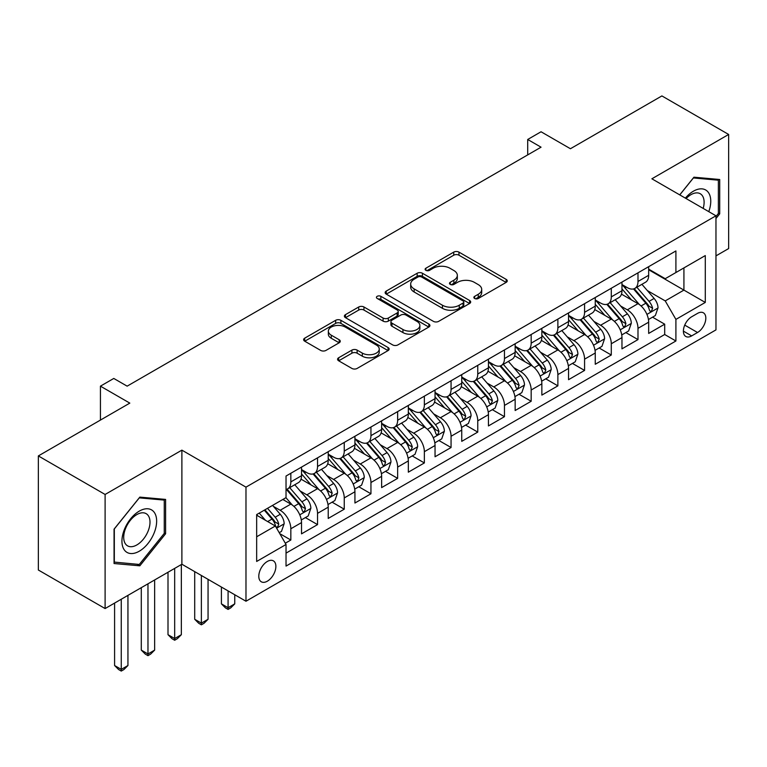 <?xml version="1.0" encoding="UTF-8"?>
<svg xmlns="http://www.w3.org/2000/svg" width="767" height="767" viewBox="0 0 767 767"><rect width="100%" height="100%" fill="white"/><g stroke="black" fill="none" stroke-linecap="round" stroke-linejoin="round"><path stroke-width="1.15" d="M474.639 298.478A2.598 1.496 0 0 0 478.301 298.478L506.153 282.4A3.71 2.138 0 0 0 507.246 280.885A3.71 2.138 0 0 0 506.153 279.37L458.973 252.132A3.71 2.138 0 0 0 453.728 252.132L425.886 268.21A2.598 1.496 0 0 0 425.119 269.265A2.598 1.496 0 0 0 425.886 270.329A2.598 1.496 0 0 0 429.549 270.329L433.154 268.249A11.86 6.845 0 0 1 449.932 268.249L453.863 270.521A11.86 6.845 0 0 1 457.333 275.363A11.86 6.845 0 0 1 453.863 280.204L450.258 282.285A2.598 1.496 0 0 0 449.5 283.339A2.598 1.496 0 0 0 450.258 284.404A2.598 1.496 0 0 0 453.93 284.404L457.535 282.323A11.86 6.845 0 0 1 474.313 282.323L478.244 284.595A11.86 6.845 0 0 1 481.714 289.437A11.86 6.845 0 0 1 478.244 294.279L474.639 296.359A2.598 1.496 0 0 0 473.872 297.414A2.598 1.496 0 0 0 474.639 298.478L474.639 296.359M267.338 581.194A12.08 6.98 120 0 0 275.228 570.543A12.08 6.98 120 0 0 273.378 560.859A12.08 6.98 120 0 0 267.338 561.454A12.08 6.98 120 0 0 259.438 572.105A12.08 6.98 120 0 0 261.298 581.789A12.08 6.98 120 0 0 267.338 581.194M338.659 357.758A3.71 2.138 0 0 0 337.576 359.272A3.71 2.138 0 0 0 338.659 360.787L351.9 368.428A3.71 2.138 0 0 0 357.144 368.428L388.073 350.577A3.71 2.138 0 0 0 389.157 349.062A3.71 2.138 0 0 0 388.073 347.547L340.893 320.309A3.71 2.138 0 0 0 335.649 320.309L304.72 338.161A3.71 2.138 0 0 0 303.636 339.676A3.71 2.138 0 0 0 304.72 341.19L320.711 350.423A3.71 2.138 0 0 0 325.946 350.423L339.187 342.782A3.71 2.138 0 0 0 340.27 341.267A3.71 2.138 0 0 0 339.187 339.752L331.258 335.179A9.913 5.724 0 0 1 328.353 331.123A9.913 5.724 0 0 1 334.47 325.841A9.913 5.724 0 0 1 345.284 327.078L376.338 345.016A9.913 5.724 0 0 1 379.243 349.062A9.913 5.724 0 0 1 373.126 354.344A9.913 5.724 0 0 1 362.321 353.108L357.144 350.116A3.71 2.138 0 0 0 351.9 350.116L338.659 357.758L338.659 360.787M715.966 255.881L728.65 248.556L728.65 134.465L661.892 95.923L570.427 148.731L541.051 131.771L527.706 139.479L541.051 147.187L127.14 386.156L113.784 378.447L100.439 386.156L100.439 420.076M105.108 494.466L105.108 608.557L181.884 564.234L181.884 450.143L105.108 494.466L38.35 455.924L129.815 403.116L100.439 386.156M181.884 450.143L245.977 487.141L715.966 215.795L715.966 329.887L245.977 601.232L245.977 487.141M728.65 134.465L651.873 178.797L715.966 215.795M433.422 321.363A3.71 2.138 0 0 0 438.657 321.363L469.586 303.511A3.71 2.138 0 0 0 470.679 301.997A3.71 2.138 0 0 0 469.586 300.482L422.406 273.244A3.71 2.138 0 0 0 417.162 273.244L386.232 291.096A3.71 2.138 0 0 0 385.149 292.611A3.71 2.138 0 0 0 386.232 294.125L433.422 321.363M378.227 299.034A2.598 1.496 0 0 1 380.863 299.408L380.863 296.321L428.83 324.01A3.71 2.138 0 0 1 429.913 325.524A3.71 2.138 0 0 1 428.83 327.039L397.9 344.901A3.71 2.138 0 0 1 392.656 344.901L345.476 317.663L345.476 314.633A3.71 2.138 0 0 0 344.393 316.148A3.71 2.138 0 0 0 345.476 317.663M345.476 314.633L358.716 306.992A3.71 2.138 0 0 1 363.961 306.992L383.088 318.037A3.71 2.138 0 0 0 388.332 318.037L397.114 312.965A3.71 2.138 0 0 0 398.198 311.45A3.71 2.138 0 0 0 397.114 309.945L377.191 298.44A2.598 1.496 0 0 1 376.434 297.375A2.598 1.496 0 0 1 378.035 295.995A2.598 1.496 0 0 1 380.863 296.321M105.108 608.557L38.35 570.015L38.35 455.924M285.295 543.228L290.837 540.026L279.754 533.631M273.455 506.402L280.156 510.266A15.11 8.725 60 0 1 290.837 528.77L301.517 522.605L301.517 533.861L317.538 524.609L305.391 517.591M300.156 490.976L306.858 494.849A15.11 8.725 60 0 1 317.538 513.353L328.218 507.188L328.218 518.444L344.249 509.192L332.092 502.174M326.857 475.559L333.559 479.433A15.11 8.725 60 0 1 344.249 497.936L354.929 491.772L354.929 503.027L370.95 493.775L358.803 486.757M353.558 460.142L360.269 464.016A15.11 8.725 60 0 1 370.95 482.52L381.63 476.355L381.63 487.601L397.651 478.359L385.504 471.341M380.269 444.726L386.971 448.599A15.11 8.725 60 0 1 397.651 467.103L408.332 460.929L408.332 472.184L424.362 462.942L412.205 455.924M406.97 429.309L413.672 433.182A15.11 8.725 60 0 1 424.362 451.686L435.042 445.512L435.042 456.768L451.063 447.516L438.906 440.507M433.671 413.892L440.383 417.766A15.11 8.725 60 0 1 451.063 436.27L461.744 430.095L461.744 441.351L477.764 432.099L465.617 425.091M460.382 398.476L467.084 402.349A15.11 8.725 60 0 1 477.764 420.843L488.445 414.679L488.445 425.934L504.465 416.682L492.318 409.674M487.083 383.059L493.785 386.932A15.11 8.725 60 0 1 504.465 405.427L515.156 399.262L515.156 410.518L531.176 401.266L519.019 394.257M513.785 367.642L520.496 371.516A15.11 8.725 60 0 1 531.176 390.01L541.857 383.845L541.857 395.101L557.877 385.849L545.73 378.831M540.495 352.226L547.197 356.099A15.11 8.725 60 0 1 557.877 374.593L568.558 368.428L568.558 379.684L584.579 370.432L572.431 363.414M567.197 336.809L573.898 340.673A15.11 8.725 60 0 1 584.579 359.177L595.259 353.012L595.259 364.267L611.289 355.016L599.132 347.997M593.898 321.392L600.599 325.256A15.11 8.725 60 0 1 611.289 343.76L621.97 337.595L621.97 348.851L637.991 339.599L637.991 328.343A15.11 8.725 -120 0 0 627.31 309.839L620.599 305.975M625.843 332.581L637.991 339.599M301.517 522.605A15.11 8.725 -120 0 0 290.837 504.101L282.822 499.48M328.218 507.188A15.11 8.725 -120 0 0 317.538 488.684L301.028 479.154M354.929 491.772A15.11 8.725 -120 0 0 344.249 473.268L327.73 463.728M381.63 476.355A15.11 8.725 -120 0 0 370.95 457.851L354.431 448.312M408.332 460.929A15.11 8.725 -120 0 0 397.651 442.434L381.141 432.895M435.042 445.512A15.11 8.725 -120 0 0 424.362 427.018L407.843 417.478M461.744 430.095A15.11 8.725 -120 0 0 451.063 411.601L434.544 402.061M488.445 414.679A15.11 8.725 -120 0 0 477.764 396.184L461.255 386.645M515.156 399.262A15.11 8.725 -120 0 0 504.465 380.758L487.956 371.228M541.857 383.845A15.11 8.725 -120 0 0 531.176 365.341L514.657 355.811M568.558 368.428A15.11 8.725 -120 0 0 557.877 349.925L541.358 340.395M595.259 353.012A15.11 8.725 -120 0 0 584.579 334.508L568.069 324.978M621.97 337.595A15.11 8.725 -120 0 0 611.289 319.091L594.77 309.561M697.539 313.387L691.661 316.781A11.706 6.759 120 0 0 684.02 327.097A11.706 6.759 120 0 0 685.813 336.473A11.706 6.759 120 0 0 691.661 335.898L697.539 332.504A11.706 6.759 120 0 0 705.189 322.188A11.706 6.759 120 0 0 703.397 312.811A11.706 6.759 120 0 0 697.539 313.387M256.657 536.785L275.353 525.999L286.033 544.493L286.033 566.084L675.909 340.989L675.909 319.398L665.229 300.904L647.31 290.549M286.033 544.493L256.657 561.454L256.657 514.59L286.033 497.63L286.033 476.039L675.909 250.943L675.909 272.534L705.285 255.574L705.285 302.438L675.909 319.398M301.517 469.567L306.858 472.654A15.11 8.725 60 0 0 314.412 473.402L325.093 467.228A15.11 8.725 -120 0 0 328.218 460.315L328.218 451.686M328.218 454.15L333.559 457.228A15.11 8.725 60 0 0 341.114 457.985L351.794 451.811A15.11 8.725 -120 0 0 354.929 444.898L354.929 436.26M354.929 438.734L360.269 441.811A15.11 8.725 60 0 0 367.824 442.559L378.505 436.394A15.11 8.725 -120 0 0 381.63 429.482L381.63 420.843M381.63 423.317L386.971 426.394A15.11 8.725 60 0 0 394.526 427.142L405.206 420.978A15.11 8.725 -120 0 0 408.332 414.065L408.332 405.427M408.332 407.9L413.672 410.978A15.11 8.725 60 0 0 421.227 411.726L431.907 405.561A15.11 8.725 -120 0 0 435.042 398.648L435.042 390.01M435.042 392.483L440.383 395.561A15.11 8.725 60 0 0 447.928 396.309L458.618 390.144A15.11 8.725 -120 0 0 461.744 383.232L461.744 374.593M461.744 377.057L467.084 380.144A15.11 8.725 60 0 0 474.639 380.892L485.319 374.727A15.11 8.725 -120 0 0 488.445 367.815L488.445 359.177M488.445 361.64L493.785 364.728A15.11 8.725 60 0 0 501.34 365.476L512.02 359.311A15.11 8.725 -120 0 0 515.156 352.398L515.156 343.76M515.156 346.224L520.496 349.311A15.11 8.725 60 0 0 528.041 350.059L538.731 343.894A15.11 8.725 -120 0 0 541.857 336.972L541.857 328.343M541.857 330.807L547.197 333.894A15.11 8.725 60 0 0 554.752 334.642L565.432 328.477A15.11 8.725 -120 0 0 568.558 321.555L568.558 312.926M568.558 315.39L573.898 318.478A15.11 8.725 60 0 0 581.453 319.225L592.134 313.061A15.11 8.725 -120 0 0 595.259 306.138L595.259 297.51M595.259 299.974L600.599 303.061A15.11 8.725 60 0 0 608.154 303.809L618.835 297.634A15.11 8.725 -120 0 0 621.97 290.722L621.97 282.093M286.033 553.132L664.692 334.508L664.692 324.182L648.671 333.434L648.671 322.178A15.11 8.725 -120 0 0 637.991 303.674L621.471 294.144M621.97 284.557L627.31 287.644A15.11 8.725 -120 0 0 634.865 288.392A15.11 8.725 -120 0 0 637.991 281.47L637.991 272.841M634.865 288.392L645.546 282.218A15.11 8.725 -120 0 0 648.671 275.305L648.671 266.676M290.837 473.268L290.837 481.897A15.11 8.725 60 0 1 287.711 488.819A15.11 8.725 60 0 1 286.033 489.423M287.711 488.819L298.392 482.644A15.11 8.725 -120 0 0 301.517 475.732L301.517 467.103M317.538 457.851L317.538 466.48A15.11 8.725 60 0 1 314.412 473.402M344.249 442.434L344.249 451.063A15.11 8.725 60 0 1 341.114 457.985M370.95 427.018L370.95 435.646A15.11 8.725 60 0 1 367.824 442.559M397.651 411.601L397.651 420.23A15.11 8.725 60 0 1 394.526 427.142M424.362 396.175L424.362 404.813A15.11 8.725 60 0 1 421.227 411.726M451.063 380.758L451.063 389.396A15.11 8.725 60 0 1 447.928 396.309M477.764 365.341L477.764 373.98A15.11 8.725 60 0 1 474.639 380.892M504.465 349.925L504.465 358.563A15.11 8.725 60 0 1 501.34 365.476M531.176 334.508L531.176 343.146A15.11 8.725 60 0 1 528.041 350.059M557.877 319.091L557.877 327.73A15.11 8.725 60 0 1 554.752 334.642M584.579 303.674L584.579 312.313A15.11 8.725 60 0 1 581.453 319.225M611.289 288.258L611.289 296.887A15.11 8.725 60 0 1 608.154 303.809M611.289 343.76L611.289 355.016M584.579 359.177L584.579 370.432M557.877 374.593L557.877 385.849M531.176 390.01L531.176 401.266M504.465 405.427L504.465 416.682M477.764 420.843L477.764 432.099M451.063 436.27L451.063 447.516M424.362 451.686L424.362 462.942M397.651 467.103L397.651 478.359M370.95 482.52L370.95 493.775M344.249 497.936L344.249 509.192M317.538 513.353L317.538 524.609M290.837 528.77L290.837 540.026M275.353 525.999L256.657 515.203M665.229 300.904L683.924 290.108L683.924 267.904L705.285 255.574M648.671 269.754L705.285 302.438M648.671 269.14L665.229 278.699L675.909 272.534M181.884 564.234L245.977 601.232M527.706 139.479L527.706 154.896M652.544 317.164L664.692 324.182M664.692 334.508L675.909 340.989M715.966 218.509L719.705 213.859L719.705 179.497L693.934 177.196L679.725 194.876M114.053 563.524L139.824 565.825L165.595 533.765L165.595 499.413L139.824 497.112L114.053 529.163L114.053 563.524M718.372 213.082L719.705 213.859M164.263 532.998L165.595 533.765M137.101 564.253L139.824 565.825M475.674 298.842L478.244 297.356A11.86 6.845 0 0 0 481.714 292.515L481.714 289.437M457.333 275.363L457.333 278.44A11.86 6.845 0 0 1 453.863 283.291L451.293 284.768M506.105 282.429L458.973 255.219A3.71 2.138 0 0 0 453.728 255.219L426.922 270.693M469.538 303.54L422.406 276.321A3.71 2.138 0 0 0 417.162 276.321L386.29 294.154M463.038 303.051A2.598 1.496 0 0 0 463.795 301.997A2.598 1.496 0 0 0 463.038 300.932L421.62 277.021A2.598 1.496 0 0 0 417.957 277.021L414.151 279.217A11.86 6.845 0 0 0 410.681 284.058A11.86 6.845 0 0 0 414.151 288.91L442.463 305.247A11.86 6.845 0 0 0 459.241 305.247L463.038 303.051L463.038 306.138A2.598 1.496 0 0 0 463.795 305.074L463.795 301.997M410.681 284.058L410.681 287.146A11.86 6.845 0 0 0 414.151 291.987L414.151 288.91M463.038 306.138L459.241 308.334A11.86 6.845 0 0 1 442.463 308.334L414.151 291.987M345.524 317.682L358.716 310.069L358.716 306.992M398.198 311.45L398.198 314.537A3.71 2.138 0 0 1 397.114 316.052L388.332 321.124A3.71 2.138 0 0 1 383.088 321.124L363.961 310.069A3.71 2.138 0 0 0 358.716 310.069M380.863 299.408L428.782 327.068M402.943 329.503A9.913 5.724 0 0 0 413.749 330.74A9.913 5.724 0 0 0 419.875 325.448A9.913 5.724 0 0 0 416.97 321.402L406.031 315.084A3.71 2.138 0 0 0 400.786 315.084L392.004 320.155A3.71 2.138 0 0 0 390.921 321.67A3.71 2.138 0 0 0 392.004 323.185L402.943 329.503L402.943 332.581A9.913 5.724 0 0 0 413.749 333.827A9.913 5.724 0 0 0 419.875 328.535L419.875 325.448M390.921 321.67L390.921 324.748A3.71 2.138 0 0 0 392.004 326.263L392.004 323.185M402.943 332.581L392.004 326.263M379.243 349.062L379.243 352.139A9.913 5.724 0 0 1 373.126 357.432A9.913 5.724 0 0 1 362.321 356.195L357.144 353.203A3.71 2.138 0 0 0 351.9 353.203L338.707 360.816M328.353 331.123L328.353 334.211A9.913 5.724 0 0 0 331.258 338.257L331.258 335.179M339.139 342.811L331.258 338.257M388.025 350.605L340.893 323.386A3.71 2.138 0 0 0 335.649 323.386L304.767 341.219M648.451 319.532L655.344 315.544L658.019 307.835A10.009 5.781 -120 0 0 654.117 298.44L641.921 284.317M639.477 304.652L625 287.903A28.887 16.682 -120 0 0 621.97 284.72M631.538 299.955L623.446 290.578A23.978 13.844 -120 0 0 621.97 288.967M633.504 288.929L645.843 303.224A10.009 5.781 60 0 1 649.409 310.117L650.138 311.297L651.49 311.114L652.612 308.267A10.009 5.781 -120 0 0 649.045 301.373L636.84 287.242M634.223 288.699L647.482 304.048A5.101 2.943 60 0 1 648.767 306.043L652.612 308.267M708.785 211.644A24.544 14.17 120 0 0 693.397 191.204A24.544 14.17 120 0 0 685.362 198.126M703.176 208.413A18.581 10.728 120 0 0 700.261 193.744A18.581 10.728 120 0 0 690.971 194.665A18.581 10.728 120 0 0 686.101 198.557M679.783 194.904L693.397 177.954L718.372 180.187L718.372 213.475L715.966 216.467M716.714 179.229L718.372 180.187M154.32 532.499A24.544 14.17 120 0 0 147.973 508.789A24.544 14.17 120 0 0 124.264 529.815A24.544 14.17 120 0 0 130.611 553.525A24.544 14.17 120 0 0 154.32 532.499M148.242 530.774A18.581 10.728 120 0 0 146.152 513.66A18.581 10.728 120 0 0 125.472 528.741A18.581 10.728 120 0 0 127.562 545.845A18.581 10.728 120 0 0 148.242 530.774M114.321 562.221L114.321 528.933L139.287 497.869L164.263 500.094L164.263 533.391L139.287 564.454L114.053 562.067M162.604 499.144L164.263 500.094M621.74 334.949L628.643 330.96L631.308 323.252A10.009 5.781 -120 0 0 627.416 313.856L615.211 299.734M612.766 320.069L598.298 303.32A28.887 16.682 -120 0 0 595.259 300.137M604.837 315.371L596.745 305.995A23.978 13.844 -120 0 0 595.259 304.384M606.793 304.346L619.142 318.641A10.009 5.781 60 0 1 622.708 325.534L623.437 326.713L624.789 326.531L625.91 323.684A10.009 5.781 -120 0 0 622.344 316.79L610.139 302.658M607.522 304.115L620.781 319.465A5.101 2.943 60 0 1 622.066 321.459L625.91 323.684M595.039 350.366L601.942 346.377L604.607 338.669A10.009 5.781 -120 0 0 600.714 329.273L588.51 315.151M586.065 335.486L571.597 318.736A28.887 16.682 -120 0 0 568.558 315.553M578.126 330.788L570.034 321.411A23.978 13.844 -120 0 0 568.558 319.801M580.092 319.762L592.431 334.057A10.009 5.781 60 0 1 595.997 340.951L596.726 342.14L598.078 341.948L599.209 339.1A10.009 5.781 -120 0 0 595.633 332.207L583.438 318.075M580.82 319.532L594.08 334.882A5.101 2.943 60 0 1 595.365 336.876L599.209 339.1M568.337 365.782L575.231 361.803L577.906 354.086A10.009 5.781 -120 0 0 574.004 344.69L561.808 330.567M559.364 350.902L544.896 334.153A28.887 16.682 -120 0 0 541.857 330.97M551.425 346.205L543.333 336.828A23.978 13.844 -120 0 0 541.857 335.217M553.391 335.189L565.73 349.474A10.009 5.781 60 0 1 569.296 356.367L570.025 357.556L571.377 357.364L572.498 354.517A10.009 5.781 -120 0 0 568.932 347.624L556.737 333.492M554.11 334.949L567.379 350.308A5.101 2.943 60 0 1 568.663 352.302L572.498 354.517M541.627 381.199L548.53 377.22L551.205 369.502A10.009 5.781 -120 0 0 547.302 360.107L535.098 345.984M532.653 366.319L518.185 349.57A28.887 16.682 -120 0 0 515.156 346.396M524.724 361.621L516.632 352.245A23.978 13.844 -120 0 0 515.156 350.634M526.68 350.605L539.028 364.891A10.009 5.781 60 0 1 542.595 371.784L543.324 372.973L544.675 372.781L545.797 369.934A10.009 5.781 -120 0 0 542.231 363.04L530.026 348.918M527.408 350.366L540.668 365.725A5.101 2.943 60 0 1 541.953 367.719L545.797 369.934M514.925 396.616L521.828 392.637L524.494 384.929A10.009 5.781 -120 0 0 520.601 375.523L508.396 361.401M505.952 381.736L491.484 364.987A28.887 16.682 -120 0 0 488.445 361.813M498.013 377.038L489.921 367.671A23.978 13.844 -120 0 0 488.445 366.06M499.979 366.022L512.318 380.307A10.009 5.781 60 0 1 515.894 387.201L516.613 388.39L517.965 388.198L519.096 385.35A10.009 5.781 -120 0 0 515.529 378.457L503.325 364.335M500.707 365.782L513.967 381.141A5.101 2.943 60 0 1 515.251 383.136L519.096 385.35M488.224 412.032L495.127 408.054L497.793 400.345A10.009 5.781 -120 0 0 493.89 390.949L481.695 376.818M479.25 397.153L464.783 380.403A28.887 16.682 -120 0 0 461.744 377.23M471.312 392.455L463.22 383.088A23.978 13.844 -120 0 0 461.744 381.477M473.277 381.439L485.616 395.724A10.009 5.781 60 0 1 489.183 402.617L489.912 403.806L491.263 403.615L492.385 400.767A10.009 5.781 -120 0 0 488.819 393.874L476.623 379.751M474.006 381.199L487.266 396.558A5.101 2.943 60 0 1 488.55 398.552L492.385 400.767M461.523 427.449L468.416 423.47L471.091 415.762A10.009 5.781 -120 0 0 467.189 406.366L454.994 392.234M452.549 412.569L438.072 395.82A28.887 16.682 -120 0 0 435.042 392.646M444.611 407.871L436.519 398.504A23.978 13.844 -120 0 0 435.042 396.894M446.576 396.855L458.915 411.141A10.009 5.781 60 0 1 462.482 418.034L463.21 419.223L464.562 419.031L465.684 416.184A10.009 5.781 -120 0 0 462.118 409.29L449.913 395.168M447.295 396.616L460.555 411.975A5.101 2.943 60 0 1 461.839 413.969L465.684 416.184M434.812 442.866L441.715 438.887L444.381 431.179A10.009 5.781 -120 0 0 440.488 421.783L428.283 407.651M425.838 427.996L411.371 411.237A28.887 16.682 -120 0 0 408.332 408.063M417.91 423.288L409.808 413.921A23.978 13.844 -120 0 0 408.332 412.31M419.865 412.272L432.204 426.557A10.009 5.781 60 0 1 435.781 433.451L436.509 434.64L437.861 434.448L438.983 431.6A10.009 5.781 -120 0 0 435.416 424.707L423.211 410.585M420.594 412.042L433.854 427.392A5.101 2.943 60 0 1 435.138 429.386L438.983 431.6M408.111 458.292L415.014 454.304L417.679 446.595A10.009 5.781 -120 0 0 413.787 437.2L401.582 423.068M399.137 443.412L384.67 426.653A28.887 16.682 -120 0 0 381.63 423.48M391.199 438.705L383.107 429.338A23.978 13.844 -120 0 0 381.63 427.727M393.164 427.689L405.503 441.974A10.009 5.781 60 0 1 409.07 448.868L409.799 450.056L411.15 449.865L412.282 447.017A10.009 5.781 -120 0 0 408.706 440.124L396.51 426.001M393.893 427.459L407.152 442.808A5.101 2.943 60 0 1 408.437 444.802L412.282 447.017M381.41 473.709L388.303 469.72L390.978 462.012A10.009 5.781 -120 0 0 387.076 452.616L374.881 438.484M372.436 458.829L357.959 442.07A28.887 16.682 -120 0 0 354.929 438.897M364.498 454.122L356.406 444.755A23.978 13.844 -120 0 0 354.929 443.144M366.463 443.105L378.802 457.391A10.009 5.781 60 0 1 382.369 464.284L383.097 465.473L384.449 465.281L385.571 462.434A10.009 5.781 -120 0 0 382.004 455.54L369.799 441.418M367.182 442.875L380.442 458.225A5.101 2.943 60 0 1 381.726 460.219L385.571 462.434M228.087 590.906L228.087 607.713L234.76 603.859L234.76 594.761M234.76 603.859L230.752 607.867L228.087 609.41L225.412 607.867L221.404 603.859L221.404 587.052M221.404 603.859L228.087 607.713L228.087 609.41M354.699 489.125L361.602 485.137L364.267 477.429A10.009 5.781 -120 0 0 360.375 468.033L348.17 453.911M345.725 474.246L331.258 457.487A28.887 16.682 -120 0 0 328.218 454.313M337.796 469.538L329.705 460.171A23.978 13.844 -120 0 0 328.218 458.561M339.752 458.522L352.101 472.808A10.009 5.781 60 0 1 355.667 479.711L356.396 480.89L357.748 480.698L358.87 477.86A10.009 5.781 -120 0 0 355.303 470.957L343.098 456.835M340.481 458.292L353.74 473.642A5.101 2.943 60 0 1 355.025 475.636L358.87 477.86M201.376 575.49L201.376 623.13L208.058 619.276L208.058 579.344M208.058 619.276L204.051 623.283L201.376 624.827L198.711 623.283L194.703 619.276L194.703 571.636M194.703 619.276L201.376 623.13L201.376 624.827M327.998 504.542L334.901 500.554L337.566 492.845A10.009 5.781 -120 0 0 333.674 483.45L321.469 469.327M319.024 489.662L304.557 472.903A28.887 16.682 -120 0 0 301.517 469.73M311.086 484.955L302.994 475.588A23.978 13.844 -120 0 0 301.517 473.977M313.051 473.939L325.39 488.234A10.009 5.781 60 0 1 328.957 495.127L329.685 496.307L331.037 496.115L332.169 493.277A10.009 5.781 -120 0 0 328.592 486.383L316.397 472.251M313.78 473.709L327.039 489.058A5.101 2.943 60 0 1 328.324 491.053L332.169 493.277M174.675 568.395L174.675 638.547L181.348 634.692L181.348 564.541M181.348 634.692L177.34 638.7L174.675 640.244L172 638.7L168.002 634.692L168.002 572.249M168.002 634.692L174.675 638.547L174.675 640.244M301.297 519.959L308.19 515.97L310.865 508.262A10.009 5.781 -120 0 0 306.963 498.866L294.768 484.744M292.323 505.079L285.938 497.678M284.384 500.381L283.349 499.173M286.35 489.356L298.689 503.651A10.009 5.781 60 0 1 302.256 510.544L302.984 511.723L304.336 511.541L305.458 508.694A10.009 5.781 -120 0 0 301.891 501.8L289.696 487.668M287.069 489.125L300.338 504.475A5.101 2.943 60 0 1 301.623 506.469L305.458 508.694M147.973 583.812L147.973 653.963L154.646 650.109L154.646 579.957M154.646 650.109L150.639 654.117L147.973 655.66L145.299 654.117L141.291 650.109L141.291 587.666M141.291 650.109L147.973 653.963L147.973 655.66M279.217 532.701L281.489 531.387L284.164 523.679A10.009 5.781 -120 0 0 280.262 514.283L272.582 505.395M265.411 520.256L259.227 513.104M257.683 515.798L256.657 514.609M264.299 510.17L271.988 519.067A10.009 5.781 60 0 1 275.554 525.961L276.283 527.14L277.635 526.958L278.757 524.11A10.009 5.781 -120 0 0 275.19 517.217L267.51 508.32M264.922 509.815L273.627 519.892A5.101 2.943 60 0 1 274.912 521.886L278.757 524.11M121.263 599.228L121.263 669.38L127.945 665.526L127.945 595.374M127.945 665.526L123.938 669.533L121.263 671.077L118.597 669.533L114.59 665.526L114.59 603.083M114.59 665.526L121.263 669.38L121.263 671.077M280.156 510.266L290.837 504.101M306.858 494.849L317.538 488.684M333.559 479.433L344.249 473.268M360.269 464.016L370.95 457.851M386.971 448.599L397.651 442.434M413.672 433.182L424.362 427.018M440.383 417.766L451.063 411.601M467.084 402.349L477.764 396.184M493.785 386.932L504.465 380.758M520.496 371.516L531.176 365.341M547.197 356.099L557.877 349.925M573.898 340.673L584.579 334.508M600.599 325.256L611.289 319.091M627.31 309.839L637.991 303.674M637.991 281.47L648.671 275.305M290.837 481.897L301.517 475.732M317.538 466.48L328.218 460.315M344.249 451.063L354.929 444.898M370.95 435.646L381.63 429.482M397.651 420.23L408.332 414.065M424.362 404.813L435.042 398.648M451.063 389.396L461.744 383.232M477.764 373.98L488.445 367.815M504.465 358.563L515.156 352.398M531.176 343.146L541.857 336.972M557.877 327.73L568.558 321.555M584.579 312.313L595.259 306.138M611.289 296.887L621.97 290.722M637.991 328.343L648.671 322.178M684.73 325.112L697.539 332.504M683.387 331.114L691.661 335.898M478.244 297.356L478.244 294.279M450.258 284.404L450.258 282.285M453.863 283.291L453.863 280.204M425.886 270.329L425.886 268.21M453.728 255.219L453.728 252.132M458.973 255.219L458.973 252.132M506.153 282.4L506.153 279.37M386.232 294.125L386.232 291.096M417.162 276.321L417.162 273.244M422.406 276.321L422.406 273.244M469.586 303.511L469.586 300.482M442.463 308.334L442.463 305.247M459.241 308.334L459.241 305.247M363.961 310.069L363.961 306.992M383.088 321.124L383.088 318.037M388.332 321.124L388.332 318.037M397.114 316.052L397.114 312.965M428.83 327.039L428.83 324.01M351.9 353.203L351.9 350.116M357.144 353.203L357.144 350.116M362.321 356.195L362.321 353.108M339.187 342.782L339.187 339.752M304.72 341.19L304.72 338.161M335.649 323.386L335.649 320.309M340.893 323.386L340.893 320.309M388.073 350.577L388.073 347.547M646.917 314.403L657.952 308.027M625 287.903L626.38 287.107M649.045 301.373L654.117 298.44M641.068 305.975L645.843 303.224M620.215 329.82L631.251 323.444M598.298 303.32L599.679 302.524M622.344 316.79L627.416 313.856M614.367 321.392L619.142 318.641M593.514 345.236L604.54 338.861M571.597 318.736L572.968 317.941M595.633 332.207L600.714 329.273M587.656 336.809L592.431 334.057M566.813 360.653L577.839 354.287M544.896 334.153L546.267 333.357M568.932 347.624L574.004 344.69M560.955 352.226L565.73 349.474M540.102 376.07L551.137 369.704M518.185 349.57L519.566 348.774M542.231 363.04L547.302 360.107M534.254 367.642L539.028 364.891M513.401 391.486L524.427 385.12M491.484 364.987L492.855 364.191M515.529 378.457L520.601 375.523M507.543 383.059L512.318 380.307M486.7 406.903L497.725 400.537M464.783 380.403L466.154 379.607M488.819 393.874L493.89 390.949M480.842 398.476L485.616 395.724M459.989 422.32L471.024 415.954M438.072 395.82L439.453 395.024M462.118 409.29L467.189 406.366M454.141 413.902L458.915 411.141M433.288 437.736L444.323 431.37M411.371 411.237L412.751 410.441M435.416 424.707L440.488 421.783M427.44 429.319L432.204 426.557M406.587 453.153L417.612 446.787M384.67 426.653L386.041 425.858M408.706 440.124L413.787 437.2M400.729 444.735L405.503 441.974M379.876 468.57L390.911 462.204M357.959 442.07L359.339 441.274M382.004 455.54L387.076 452.616M374.028 460.152L378.802 457.391M353.175 483.987L364.21 477.62M331.258 457.487L332.638 456.701M355.303 470.957L360.375 468.033M347.326 475.569L352.101 472.808M326.474 499.413L337.499 493.037M304.557 472.903L305.928 472.117M328.592 486.383L333.674 483.45M320.616 490.985L325.39 488.234M299.772 514.83L310.798 508.454M301.891 501.8L306.963 498.866M293.914 506.402L298.689 503.651M276.619 528.195L284.097 523.871M275.19 517.217L280.262 514.283M267.664 521.56L271.988 519.067"/></g></svg>
